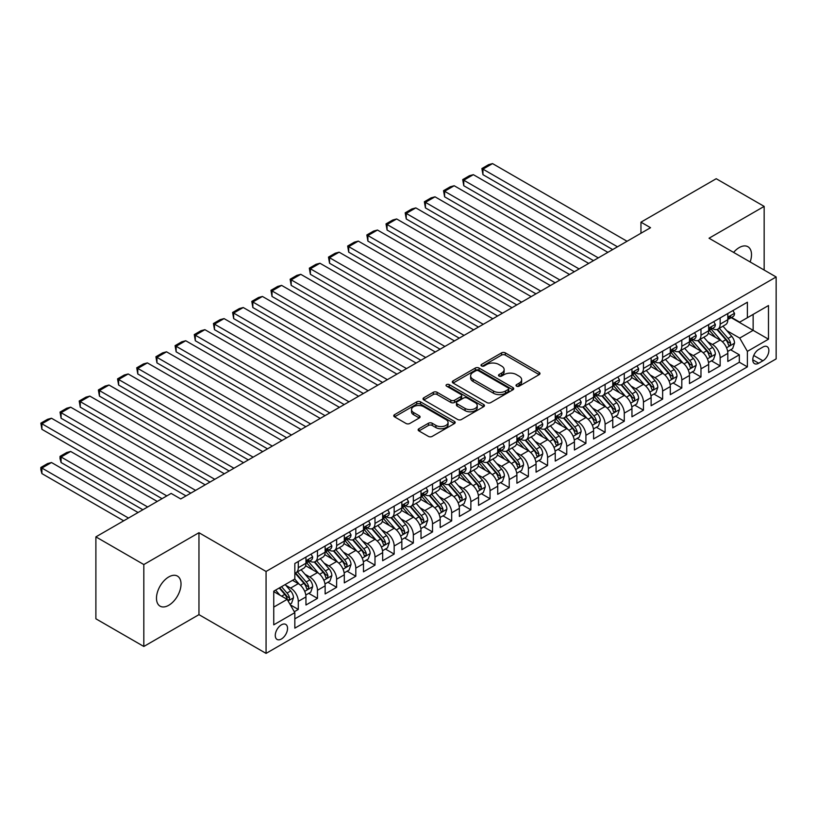 <?xml version="1.0" encoding="UTF-8"?>
<svg xmlns="http://www.w3.org/2000/svg" width="817" height="817" viewBox="0 0 817 817"><rect width="100%" height="100%" fill="white"/><g stroke="black" fill="none" stroke-linecap="round" stroke-linejoin="round"><path stroke-width="1.23" d="M516.558 386.165A1.859 1.072 0 0 0 519.193 386.165L539.2 374.625A2.665 1.532 0 0 0 539.976 373.532A2.665 1.532 0 0 0 539.2 372.45L505.315 352.883A2.665 1.532 0 0 0 501.556 352.883L481.55 364.433A1.859 1.072 0 0 0 481.009 365.199A1.859 1.072 0 0 0 481.55 365.955A1.859 1.072 0 0 0 484.185 365.955L486.779 364.464A8.517 4.922 0 0 1 498.819 364.464L501.648 366.087A8.517 4.922 0 0 1 504.14 369.57A8.517 4.922 0 0 1 501.648 373.042L499.054 374.543A1.859 1.072 0 0 0 498.513 375.299A1.859 1.072 0 0 0 499.054 376.065A1.859 1.072 0 0 0 501.689 376.065L504.283 374.564A8.517 4.922 0 0 1 516.324 374.564L519.152 376.198A8.517 4.922 0 0 1 521.644 379.67A8.517 4.922 0 0 1 519.152 383.153L516.558 384.644A1.859 1.072 0 0 0 516.017 385.41A1.859 1.072 0 0 0 516.558 386.165L516.558 384.644M168.751 605.285A17.351 10.018 120 0 0 180.087 589.997A17.351 10.018 120 0 0 177.432 576.087A17.351 10.018 120 0 0 168.751 576.945A17.351 10.018 120 0 0 157.415 592.243A17.351 10.018 120 0 0 160.071 606.153A17.351 10.018 120 0 0 168.751 605.285M750.139 261.961A17.351 10.018 120 0 0 747.912 246.724A17.351 10.018 120 0 0 739.232 247.582A17.351 10.018 120 0 0 733.605 252.412M281.416 638.996A8.681 5.014 120 0 0 287.084 631.357A8.681 5.014 120 0 0 285.746 624.402A8.681 5.014 120 0 0 281.416 624.831A8.681 5.014 120 0 0 275.738 632.481A8.681 5.014 120 0 0 277.075 639.435A8.681 5.014 120 0 0 281.416 638.996M418.917 428.741A2.665 1.532 0 0 0 418.141 429.824A2.665 1.532 0 0 0 418.917 430.916L428.425 436.401A2.665 1.532 0 0 0 432.193 436.401L454.405 423.574A2.665 1.532 0 0 0 455.181 422.491A2.665 1.532 0 0 0 454.405 421.409L420.52 401.841A2.665 1.532 0 0 0 416.752 401.841L394.55 414.668A2.665 1.532 0 0 0 393.763 415.751A2.665 1.532 0 0 0 394.55 416.844L406.029 423.472A2.665 1.532 0 0 0 409.797 423.472L419.295 417.977A2.665 1.532 0 0 0 420.081 416.895A2.665 1.532 0 0 0 419.295 415.812L413.606 412.524A7.118 4.116 0 0 1 411.523 409.613A7.118 4.116 0 0 1 415.914 405.814A7.118 4.116 0 0 1 423.676 406.703L445.98 419.581A7.118 4.116 0 0 1 448.063 422.491A7.118 4.116 0 0 1 443.672 426.29A7.118 4.116 0 0 1 435.91 425.402L432.193 423.247A2.665 1.532 0 0 0 428.425 423.247L418.917 428.741L418.917 430.916M198.96 532.715L143.823 564.547L95.885 536.871L95.885 618.796L143.823 646.472L198.96 614.65L266.066 653.396L266.066 571.471L198.96 532.715L198.96 614.65M764.161 270.059L764.161 206.395L709.033 238.227L776.15 276.973L266.066 571.471M764.161 206.395L716.223 178.719L640.957 222.173L640.957 233.243M95.885 536.871L171.151 493.417L180.741 498.952L650.546 227.708L640.957 222.173M486.963 402.607A2.665 1.532 0 0 0 490.731 402.607L512.943 389.78A2.665 1.532 0 0 0 513.719 388.698A2.665 1.532 0 0 0 512.943 387.605L479.058 368.048A2.665 1.532 0 0 0 475.29 368.048L453.088 380.875A2.665 1.532 0 0 0 452.301 381.958A2.665 1.532 0 0 0 453.088 383.04L486.963 402.607M447.338 386.574A1.859 1.072 0 0 1 449.227 386.829L449.227 384.623L483.674 404.507A2.665 1.532 0 0 1 484.45 405.589A2.665 1.532 0 0 1 483.674 406.682L461.462 419.499A2.665 1.532 0 0 1 457.694 419.499L423.819 399.942L423.819 397.767A2.665 1.532 0 0 0 423.032 398.859A2.665 1.532 0 0 0 423.819 399.942M423.819 397.767L433.316 392.283A2.665 1.532 0 0 1 437.085 392.283L450.821 400.218A2.665 1.532 0 0 0 454.589 400.218L460.89 396.572A2.665 1.532 0 0 0 461.676 395.489A2.665 1.532 0 0 0 460.89 394.397L446.593 386.145A1.859 1.072 0 0 1 446.041 385.379A1.859 1.072 0 0 1 447.195 384.388A1.859 1.072 0 0 1 449.227 384.623M294.304 611.739L298.287 609.441L290.331 604.846M285.797 585.289L290.617 588.077A10.846 6.26 60 0 1 298.287 601.363L305.956 596.931L305.956 605.009L317.466 598.371L308.734 593.336M304.976 574.218L309.796 577.006A10.846 6.26 60 0 1 317.466 590.293L325.135 585.86L325.135 593.939L336.635 587.3L327.913 582.266M324.155 563.148L328.965 565.936A10.846 6.26 60 0 1 336.635 579.212L344.304 574.79L344.304 582.868L355.814 576.23L347.092 571.185M343.334 552.078L348.144 554.855A10.846 6.26 60 0 1 355.814 568.142L363.483 563.72L363.483 571.798L374.993 565.16L366.261 560.115M362.503 541.007L367.323 543.785A10.846 6.26 60 0 1 374.993 557.071L382.662 552.649L382.662 560.728L394.162 554.089L385.44 549.044M381.682 529.937L386.492 532.715A10.846 6.26 60 0 1 394.162 546.001L401.841 541.579L401.841 549.657L413.341 543.019L404.619 537.974M400.861 518.866L405.671 521.644A10.846 6.26 60 0 1 413.341 534.931L421.01 530.509L421.01 538.587L432.52 531.938L423.788 526.904M420.03 507.796L424.85 510.574A10.846 6.26 60 0 1 432.52 523.86L440.189 519.428L440.189 527.516L451.689 520.868L442.967 515.833M439.209 496.726L444.019 499.504A10.846 6.26 60 0 1 451.689 512.79L459.368 508.358L459.368 516.446L470.868 509.798L462.146 504.763M458.388 485.655L463.198 488.433A10.846 6.26 60 0 1 470.868 501.72L478.537 497.287L478.537 505.376L490.047 498.727L481.325 493.693M477.557 474.585L482.377 477.363A10.846 6.26 60 0 1 490.047 490.649L497.716 486.217L497.716 494.305L509.226 487.657L500.494 482.622M496.736 463.515L501.546 466.293A10.846 6.26 60 0 1 509.226 479.579L516.895 475.147L516.895 483.235L528.395 476.587L519.673 471.552M515.915 452.444L520.725 455.222A10.846 6.26 60 0 1 528.395 468.509L536.064 464.076L536.064 472.155L547.574 465.516L538.852 460.482M535.084 441.374L539.904 444.152A10.846 6.26 60 0 1 547.574 457.438L555.243 453.006L555.243 461.084L566.753 454.446L558.021 449.411M554.263 430.293L559.083 433.081A10.846 6.26 60 0 1 566.753 446.368L574.422 441.936L574.422 450.014L585.922 443.376L577.2 438.341M573.442 419.223L578.252 422.011A10.846 6.26 60 0 1 585.922 435.287L593.591 430.865L593.591 438.943L605.101 432.305L596.379 427.271M592.611 408.153L597.431 410.931A10.846 6.26 60 0 1 605.101 424.217L612.77 419.795L612.77 427.873L624.28 421.235L615.548 416.19M611.79 397.082L616.61 399.86A10.846 6.26 60 0 1 624.28 413.147L631.949 408.725L631.949 416.803L643.449 410.165L634.727 405.12M630.969 386.012L635.779 388.79A10.846 6.26 60 0 1 643.449 402.076L651.118 397.654L651.118 405.732L662.628 399.094L653.906 394.049M650.148 374.942L654.958 377.72A10.846 6.26 60 0 1 662.628 391.006L670.297 386.584L670.297 394.662L681.807 388.014L673.075 382.979M669.317 363.871L674.137 366.649A10.846 6.26 60 0 1 681.807 379.936L689.477 375.503L689.477 383.592L700.976 376.943L692.254 371.909M688.496 352.801L693.306 355.579A10.846 6.26 60 0 1 700.976 368.865L708.656 364.433L708.656 372.521L720.155 365.873L720.155 357.795A10.846 6.26 -120 0 0 712.485 344.508L707.675 341.731M711.433 360.838L720.155 365.873M305.956 596.931A10.846 6.26 -120 0 0 298.287 583.644L292.537 580.325M325.135 585.86A10.846 6.26 -120 0 0 317.466 572.574L305.599 565.732M344.304 574.79A10.846 6.26 -120 0 0 336.635 561.504L324.778 554.651M363.483 563.72A10.846 6.26 -120 0 0 355.814 550.433L343.957 543.581M382.662 552.649A10.846 6.26 -120 0 0 374.993 539.363L363.136 532.51M401.841 541.579A10.846 6.26 -120 0 0 394.162 528.293L382.305 521.44M421.01 530.509A10.846 6.26 -120 0 0 413.341 517.222L401.484 510.37M440.189 519.428A10.846 6.26 -120 0 0 432.52 506.152L420.663 499.299M459.368 508.358A10.846 6.26 -120 0 0 451.689 495.071L439.832 488.229M478.537 497.287A10.846 6.26 -120 0 0 470.868 484.001L459.011 477.159M497.716 486.217A10.846 6.26 -120 0 0 490.047 472.931L478.19 466.088M516.895 475.147A10.846 6.26 -120 0 0 509.226 461.86L497.359 455.018M536.064 464.076A10.846 6.26 -120 0 0 528.395 450.79L516.538 443.948M555.243 453.006A10.846 6.26 -120 0 0 547.574 439.72L535.717 432.877M574.422 441.936A10.846 6.26 -120 0 0 566.753 428.649L554.886 421.807M593.591 430.865A10.846 6.26 -120 0 0 585.922 417.579L574.065 410.737M612.77 419.795A10.846 6.26 -120 0 0 605.101 406.509L593.244 399.656M631.949 408.725A10.846 6.26 -120 0 0 624.28 395.438L612.413 388.586M651.118 397.654A10.846 6.26 -120 0 0 643.449 384.368L631.592 377.515M670.297 386.584A10.846 6.26 -120 0 0 662.628 373.298L650.771 366.445M689.477 375.503A10.846 6.26 -120 0 0 681.807 362.227L669.95 355.375M708.656 364.433A10.846 6.26 -120 0 0 700.976 351.147L689.119 344.304M762.915 347.051L758.697 349.492A8.405 4.851 120 0 0 753.213 356.896A8.405 4.851 120 0 0 754.499 363.636A8.405 4.851 120 0 0 758.697 363.218L762.915 360.787A8.405 4.851 120 0 0 768.409 353.373A8.405 4.851 120 0 0 767.122 346.643A8.405 4.851 120 0 0 762.915 347.051M266.066 653.396L776.15 358.898L776.15 276.973M273.746 607.113L287.165 599.361L294.835 612.648L294.835 628.15L747.381 366.874L747.381 351.371L739.712 338.085L726.844 330.66M294.835 612.648L273.746 624.831L273.746 591.171L294.835 578.998L294.835 563.495L747.381 302.219L747.381 317.721L768.48 305.538L768.48 339.198L747.381 351.371M309.694 561.003L309.796 561.065A10.846 6.26 60 0 0 315.219 561.596L322.889 557.163A10.846 6.26 -120 0 0 325.135 552.2L325.135 546.001M328.863 549.933L328.965 549.984A10.846 6.26 60 0 0 334.388 550.525L342.057 546.093A10.846 6.26 -120 0 0 344.304 541.13L344.304 534.931M348.042 538.863L348.144 538.914A10.846 6.26 60 0 0 353.567 539.455L361.237 535.023A10.846 6.26 -120 0 0 363.483 530.059L363.483 523.86M367.221 527.792L367.323 527.843A10.846 6.26 60 0 0 372.746 528.385L380.416 523.952A10.846 6.26 -120 0 0 382.662 518.989L382.662 512.79M386.4 516.722L386.492 516.773A10.846 6.26 60 0 0 391.915 517.314L399.595 512.882A10.846 6.26 -120 0 0 401.841 507.919L401.841 501.72M405.569 505.641L405.671 505.703A10.846 6.26 60 0 0 411.094 506.244L418.764 501.812A10.846 6.26 -120 0 0 421.01 496.848L421.01 490.649M424.748 494.571L424.85 494.632A10.846 6.26 60 0 0 430.273 495.173L437.943 490.741A10.846 6.26 -120 0 0 440.189 485.778L440.189 479.579M443.927 483.501L444.019 483.562A10.846 6.26 60 0 0 449.452 484.103L457.122 479.671A10.846 6.26 -120 0 0 459.368 474.708L459.368 468.509M463.096 472.43L463.198 472.492A10.846 6.26 60 0 0 468.621 473.033L476.291 468.601A10.846 6.26 -120 0 0 478.537 463.637L478.537 457.438M482.275 461.36L482.377 461.421A10.846 6.26 60 0 0 487.8 461.952L495.47 457.53A10.846 6.26 -120 0 0 497.716 452.567L497.716 446.358M501.454 450.29L501.546 450.351A10.846 6.26 60 0 0 506.979 450.882L514.649 446.46A10.846 6.26 -120 0 0 516.895 441.497L516.895 435.287M520.623 439.219L520.725 439.28A10.846 6.26 60 0 0 526.148 439.812L533.818 435.39A10.846 6.26 -120 0 0 536.064 430.416L536.064 424.217M539.802 428.149L539.904 428.21A10.846 6.26 60 0 0 545.327 428.741L552.997 424.319A10.846 6.26 -120 0 0 555.243 419.346L555.243 413.147M558.981 417.078L559.083 417.14A10.846 6.26 60 0 0 564.506 417.671L572.176 413.249A10.846 6.26 -120 0 0 574.422 408.275L574.422 402.076M578.15 406.008L578.252 406.059A10.846 6.26 60 0 0 583.675 406.6L591.345 402.168A10.846 6.26 -120 0 0 593.591 397.205L593.591 391.006M597.329 394.938L597.431 394.989A10.846 6.26 60 0 0 602.854 395.53L610.524 391.098A10.846 6.26 -120 0 0 612.77 386.135L612.77 379.936M616.508 383.867L616.61 383.919A10.846 6.26 60 0 0 622.033 384.46L629.703 380.028A10.846 6.26 -120 0 0 631.949 375.064L631.949 368.865M635.677 372.797L635.779 372.848A10.846 6.26 60 0 0 641.202 373.389L648.872 368.957A10.846 6.26 -120 0 0 651.118 363.994L651.118 357.795M654.856 361.727L654.958 361.778A10.846 6.26 60 0 0 660.381 362.319L668.051 357.887A10.846 6.26 -120 0 0 670.297 352.924L670.297 346.725M674.035 350.646L674.137 350.707A10.846 6.26 60 0 0 679.56 351.249L687.23 346.817A10.846 6.26 -120 0 0 689.477 341.853L689.477 335.654M693.214 339.576L693.306 339.637A10.846 6.26 60 0 0 698.729 340.178L706.409 335.746A10.846 6.26 -120 0 0 708.656 330.783L708.656 324.584M294.835 618.847L739.334 362.227L739.334 354.803L727.824 361.451L727.824 353.363A10.846 6.26 -120 0 0 720.155 340.076L708.298 333.234M712.383 328.505L712.485 328.567A10.846 6.26 -120 0 0 717.908 329.108A10.846 6.26 -120 0 0 720.155 324.135L720.155 317.936M717.908 329.108L725.578 324.676A10.846 6.26 -120 0 0 727.824 319.713L727.824 313.514M298.287 561.504L298.287 567.703A10.846 6.26 60 0 1 296.04 572.666A10.846 6.26 60 0 1 294.835 573.105M296.04 572.666L303.71 568.244A10.846 6.26 -120 0 0 305.956 563.27L305.956 557.071M317.466 550.433L317.466 556.632A10.846 6.26 60 0 1 315.219 561.596M336.635 539.363L336.635 545.562A10.846 6.26 60 0 1 334.388 550.525M355.814 528.293L355.814 534.492A10.846 6.26 60 0 1 353.567 539.455M374.993 517.222L374.993 523.421A10.846 6.26 60 0 1 372.746 528.385M394.162 506.142L394.162 512.351A10.846 6.26 60 0 1 391.915 517.314M413.341 495.071L413.341 501.281A10.846 6.26 60 0 1 411.094 506.244M432.52 484.001L432.52 490.2A10.846 6.26 60 0 1 430.273 495.173M451.689 472.931L451.689 479.13A10.846 6.26 60 0 1 449.452 484.103M470.868 461.86L470.868 468.059A10.846 6.26 60 0 1 468.621 473.033M490.047 450.79L490.047 456.989A10.846 6.26 60 0 1 487.8 461.952M509.226 439.72L509.226 445.919A10.846 6.26 60 0 1 506.979 450.882M528.395 428.649L528.395 434.848A10.846 6.26 60 0 1 526.148 439.812M547.574 417.579L547.574 423.778A10.846 6.26 60 0 1 545.327 428.741M566.753 406.509L566.753 412.708A10.846 6.26 60 0 1 564.506 417.671M585.922 395.438L585.922 401.637A10.846 6.26 60 0 1 583.675 406.6M605.101 384.368L605.101 390.567A10.846 6.26 60 0 1 602.854 395.53M624.28 373.298L624.28 379.497A10.846 6.26 60 0 1 622.033 384.46M643.449 362.227L643.449 368.426A10.846 6.26 60 0 1 641.202 373.389M662.628 351.147L662.628 357.356A10.846 6.26 60 0 1 660.381 362.319M681.807 340.076L681.807 346.275A10.846 6.26 60 0 1 679.56 351.249M700.976 329.006L700.976 335.205A10.846 6.26 60 0 1 698.729 340.178M700.976 368.865L700.976 376.943M681.807 379.936L681.807 388.014M662.628 391.006L662.628 399.094M643.449 402.076L643.449 410.165M624.28 413.147L624.28 421.235M605.101 424.217L605.101 432.305M585.922 435.287L585.922 443.376M566.753 446.368L566.753 454.446M547.574 457.438L547.574 465.516M528.395 468.509L528.395 476.587M509.226 479.579L509.226 487.657M490.047 490.649L490.047 498.727M470.868 501.72L470.868 509.798M451.689 512.79L451.689 520.868M432.52 523.86L432.52 531.938M413.341 534.931L413.341 543.019M394.162 546.001L394.162 554.089M374.993 557.071L374.993 565.16M355.814 568.142L355.814 576.23M336.635 579.212L336.635 587.3M317.466 590.293L317.466 598.371M298.287 601.363L298.287 609.441M287.165 599.361L273.746 591.62M739.712 338.085L753.141 330.334L753.141 314.392L768.48 305.538M731.174 317.66L768.48 339.198M731.562 317.435L739.712 322.143L747.381 317.721M143.823 564.547L143.823 646.472M730.602 349.768L739.334 354.803M739.334 362.227L747.381 366.874M517.304 386.431L519.152 385.369A8.517 4.922 0 0 0 521.644 381.886L521.644 379.67M504.14 369.57L504.14 371.786A8.517 4.922 0 0 1 501.648 375.258L499.8 376.32M539.159 374.646L505.315 355.099A2.665 1.532 0 0 0 501.556 355.099L482.296 366.22M512.902 389.801L479.058 370.264A2.665 1.532 0 0 0 475.29 370.264L453.118 383.061M508.235 389.454A1.859 1.072 0 0 0 508.777 388.698A1.859 1.072 0 0 0 508.235 387.932L478.496 370.765A1.859 1.072 0 0 0 475.862 370.765L473.125 372.338A8.517 4.922 0 0 0 470.633 375.82A8.517 4.922 0 0 0 473.125 379.292L493.458 391.026A8.517 4.922 0 0 0 505.509 391.026L508.235 389.454L508.235 391.67A1.859 1.072 0 0 0 508.777 390.904L508.777 388.698M470.633 375.82L470.633 378.036A8.517 4.922 0 0 0 473.125 381.508L473.125 379.292M508.235 391.67L505.509 393.243A8.517 4.922 0 0 1 493.458 393.243L473.125 381.508M423.849 399.962L433.316 394.499L433.316 392.283M461.676 395.489L461.676 397.705A2.665 1.532 0 0 1 460.89 398.788L454.589 402.424A2.665 1.532 0 0 1 450.821 402.424L437.085 394.499A2.665 1.532 0 0 0 433.316 394.499M449.227 386.829L483.633 406.703M465.087 408.449A7.118 4.116 0 0 0 472.839 409.337A7.118 4.116 0 0 0 477.24 405.538A7.118 4.116 0 0 0 475.157 402.628L467.293 398.093A2.665 1.532 0 0 0 463.525 398.093L457.224 401.739A2.665 1.532 0 0 0 456.448 402.822A2.665 1.532 0 0 0 457.224 403.904L465.087 408.449L465.087 410.655A7.118 4.116 0 0 0 472.839 411.554A7.118 4.116 0 0 0 477.24 407.754L477.24 405.538M456.448 402.822L456.448 405.038A2.665 1.532 0 0 0 457.224 406.12L457.224 403.904M465.087 410.655L457.224 406.12M448.063 422.491L448.063 424.707A7.118 4.116 0 0 1 443.672 428.506A7.118 4.116 0 0 1 435.91 427.608L432.193 425.463A2.665 1.532 0 0 0 428.425 425.463L418.958 430.937M411.523 409.613L411.523 411.829A7.118 4.116 0 0 0 413.606 414.73L413.606 412.524M419.295 415.812L419.295 417.977L413.606 414.73M454.364 423.594L420.52 404.058A2.665 1.532 0 0 0 416.752 404.058L394.58 416.864M727.661 351.463L732.624 348.604L734.534 343.069A7.19 4.146 -120 0 0 731.736 336.318L722.974 326.177M721.217 340.781L711.209 329.19M482.949 218.966L574.32 271.714L444.601 196.815L443.539 190.678L450.259 186.797L454.191 185.745L444.601 191.28L444.601 196.815M715.529 337.411L709.707 330.681A17.218 9.947 -120 0 0 709.176 330.078M716.928 329.496L725.792 339.749A7.19 4.146 60 0 1 728.356 344.703C729.438 346.153 730.204 345.703 730.653 343.375A7.19 4.146 -120 0 0 728.1 338.422L719.338 328.281M717.459 329.322L726.977 340.352A3.656 2.114 60 0 1 727.896 341.782L730.653 343.375M728.356 344.703L728.876 345.56M617.468 246.805L482.949 169.139L482.949 174.675L612.679 249.573M732.91 310.572L734.534 313.401A7.19 4.146 60 0 1 733.053 316.577L729.407 318.681A7.19 4.146 -120 0 0 730.653 317.027L730.51 316.393M627.058 241.27L492.539 163.604L482.949 169.139L481.897 168.537L488.607 164.656L492.539 163.604M728.07 319.018L728.1 319.018A7.19 4.146 -120 0 0 729.407 318.681M729.734 316.485L730.653 317.027C730.204 315.944 729.438 316.383 728.356 318.354A7.19 4.146 60 0 1 727.824 319.376M482.949 174.675L481.897 168.537M708.492 362.534L713.445 359.674L715.365 354.139A7.19 4.146 -120 0 0 712.567 347.388L703.805 337.247M702.048 351.851L692.03 340.26M463.77 230.037L555.152 282.784L425.422 207.896L424.37 201.748L431.08 197.867L435.012 196.815L425.422 202.35L425.422 207.896M696.35 348.481L690.539 341.751A17.218 9.947 -120 0 0 689.997 341.149M697.759 340.566L706.623 350.82A7.19 4.146 60 0 1 709.176 355.773C710.259 357.223 711.025 356.774 711.484 354.445A7.19 4.146 -120 0 0 708.921 349.492L700.159 339.351M698.28 340.393L707.798 351.422A3.656 2.114 60 0 1 708.727 352.852L711.484 354.445M709.176 355.773L709.707 356.631M689.313 373.604L694.266 370.744L696.186 365.209A7.19 4.146 -120 0 0 693.388 358.469L684.626 348.318M682.869 362.922L672.861 351.33M444.601 241.107L535.972 293.854L406.243 218.966L405.191 212.818L411.901 208.948L415.833 207.896L406.243 213.431L406.243 218.966M677.17 359.551L671.36 352.821A17.218 9.947 -120 0 0 670.828 352.219M678.58 351.637L687.444 361.9A7.19 4.146 60 0 1 690.008 366.843C691.08 368.293 691.856 367.844 692.305 365.516A7.19 4.146 -120 0 0 689.742 360.563L680.98 350.422M679.101 351.463L688.629 362.493A3.656 2.114 60 0 1 689.548 363.922L692.305 365.516M690.008 366.843L690.528 367.701M670.134 384.684L675.097 381.815L677.007 376.28A7.19 4.146 -120 0 0 674.209 369.539L665.447 359.388M663.69 373.992L653.682 362.401M425.422 252.177L516.793 304.925L387.074 230.037L386.012 223.889L392.732 220.018L396.664 218.966L387.074 224.501L387.074 230.037M657.991 370.622L652.18 363.892A17.218 9.947 -120 0 0 651.649 363.289M659.401 362.707L668.265 372.971A7.19 4.146 60 0 1 670.828 377.914C671.911 379.364 672.677 378.925 673.126 376.586A7.19 4.146 -120 0 0 670.563 371.643L661.811 361.492M659.922 362.544L669.45 373.563A3.656 2.114 60 0 1 670.369 374.993L673.126 376.586M670.828 377.914L671.349 378.771M650.965 395.755L655.918 392.885L657.838 387.35A7.19 4.146 -120 0 0 655.04 380.61L646.278 370.458M644.521 385.062L634.503 373.471M406.243 263.248L497.614 316.005L367.895 241.107L366.843 234.959L373.553 231.088L377.485 230.037L367.895 235.572L367.895 241.107M638.823 381.692L633.012 374.962A17.218 9.947 -120 0 0 632.47 374.36M640.232 373.777L649.086 384.041A7.19 4.146 60 0 1 651.649 388.984C652.732 390.434 653.498 389.995 653.957 387.656A7.19 4.146 -120 0 0 651.394 382.713L642.632 372.562M640.753 373.614L650.271 384.633A3.656 2.114 60 0 1 651.19 386.063L653.957 387.656M651.649 388.984L652.18 389.842M598.289 257.876L463.77 180.21L463.77 185.745L593.499 260.643M713.731 321.643L715.365 324.472A7.19 4.146 60 0 1 713.874 327.648L710.228 329.751A7.19 4.146 -120 0 0 711.484 328.097L711.331 327.464M607.879 252.341L473.36 174.675L463.77 180.21L462.718 179.607L469.428 175.726L473.36 174.675M708.89 330.088L708.921 330.088A7.19 4.146 -120 0 0 710.228 329.751M710.555 327.566L711.484 328.097C711.025 327.014 710.259 327.454 709.176 329.425A7.19 4.146 60 0 1 708.656 330.446M463.77 185.745L462.718 179.607M579.12 268.946L443.539 190.678M694.552 332.713L696.186 335.542A7.19 4.146 60 0 1 694.695 338.718L691.059 340.822A7.19 4.146 -120 0 0 692.305 339.167L692.152 338.534M588.71 263.411L454.191 185.745M689.711 341.159L689.742 341.159A7.19 4.146 -120 0 0 691.059 340.822M691.376 338.636L692.305 339.167C691.856 338.085 691.09 338.524 690.008 340.495A7.19 4.146 60 0 1 689.477 341.516M559.941 280.017L424.37 201.748M675.383 343.794L677.007 346.612A7.19 4.146 60 0 1 675.526 349.788L671.88 351.892A7.19 4.146 -120 0 0 673.126 350.238L672.983 349.605M569.531 274.481L435.012 196.815M670.543 352.229L670.563 352.229A7.19 4.146 -120 0 0 671.88 351.892M672.207 349.707L673.126 350.238C672.677 349.155 671.911 349.605 670.828 351.565A7.19 4.146 60 0 1 670.297 352.587M540.762 291.087L405.191 212.818M656.204 354.864L657.838 357.683A7.19 4.146 60 0 1 656.347 360.859L652.701 362.962A7.19 4.146 -120 0 0 653.957 361.308L653.804 360.675M550.352 285.552L415.833 207.896M651.363 363.299L651.394 363.299A7.19 4.146 -120 0 0 652.701 362.962M653.028 360.777L653.957 361.308C653.498 360.226 652.732 360.675 651.649 362.636A7.19 4.146 60 0 1 651.118 363.657M631.786 406.825L636.739 403.966L638.659 398.42A7.19 4.146 -120 0 0 635.861 391.68L627.099 381.529M625.342 396.133L615.334 384.541M387.074 274.318L478.445 327.076L348.716 252.177L347.664 246.029L354.374 242.159L358.306 241.107L348.716 246.642L348.716 252.177M619.643 392.763L613.833 386.032A17.218 9.947 -120 0 0 613.301 385.43M621.053 384.848L629.917 395.111A7.19 4.146 60 0 1 632.481 400.064C633.553 401.504 634.329 401.065 634.778 398.727A7.19 4.146 -120 0 0 632.215 393.784L623.453 383.633M621.574 384.684L631.092 395.704A3.656 2.114 60 0 1 632.021 397.133L634.778 398.727M632.481 400.064L633.001 400.912M521.593 302.157L386.012 223.889M637.025 365.934L638.659 368.753A7.19 4.146 60 0 1 637.168 371.929L633.522 374.033A7.19 4.146 -120 0 0 634.778 372.378L634.625 371.745M531.173 296.622L396.664 218.966M632.184 374.37L632.215 374.37A7.19 4.146 -120 0 0 633.522 374.033M633.849 371.847L634.778 372.378C634.329 371.296 633.563 371.745 632.481 373.706A7.19 4.146 60 0 1 631.949 374.737M612.607 417.895L617.57 415.036L619.48 409.501A7.19 4.146 -120 0 0 616.682 402.75L607.919 392.609M606.163 407.213L596.155 395.612M367.895 285.388L459.266 338.146L329.547 263.248L328.485 257.1L335.205 253.229L339.126 252.177L329.547 257.712L329.547 263.248M600.464 403.833L594.653 397.103A17.218 9.947 -120 0 0 594.122 396.5M601.874 395.918L610.738 406.182A7.19 4.146 60 0 1 613.301 411.135C614.384 412.575 615.15 412.136 615.599 409.807A7.19 4.146 -120 0 0 613.036 404.854L604.274 394.703M602.395 395.755L611.923 406.774A3.656 2.114 60 0 1 612.842 408.214L615.599 409.807M613.301 411.135L613.822 411.982M502.414 313.228L366.843 234.959M617.856 377.005L619.48 379.823A7.19 4.146 60 0 1 617.999 383.01L614.353 385.103A7.19 4.146 -120 0 0 615.599 383.449L615.446 382.816M512.004 307.692L377.485 230.037M613.016 385.44L613.036 385.44A7.19 4.146 -120 0 0 614.353 385.103M614.67 382.918L615.599 383.449C615.15 382.366 614.384 382.816 613.301 384.776A7.19 4.146 60 0 1 612.77 385.808M593.438 428.966L598.391 426.106L600.301 420.571A7.19 4.146 -120 0 0 597.503 413.821L588.751 403.68M586.994 418.284L576.976 406.682M348.716 296.459L440.087 349.216L310.368 274.318L309.316 268.17L316.026 264.3L319.958 263.248L310.368 268.783L310.368 274.318M581.296 414.903L575.485 408.173A17.218 9.947 -120 0 0 574.943 407.571M582.705 406.989L591.559 417.252A7.19 4.146 60 0 1 594.122 422.205C595.205 423.645 595.971 423.206 596.43 420.878A7.19 4.146 -120 0 0 593.867 415.924L585.105 405.783M583.226 406.825L592.744 417.844A3.656 2.114 60 0 1 593.663 419.284L596.43 420.878M594.122 422.205L594.643 423.053M483.235 324.308L347.664 246.029M598.677 388.075L600.301 390.894A7.19 4.146 60 0 1 598.82 394.08L595.174 396.184A7.19 4.146 -120 0 0 596.43 394.519L596.277 393.886M492.825 318.773L358.306 241.107M593.836 396.521L593.867 396.521A7.19 4.146 -120 0 0 595.174 396.184M595.501 393.988L596.43 394.519C595.971 393.437 595.205 393.886 594.122 395.857A7.19 4.146 60 0 1 593.591 396.878M574.259 440.036L579.212 437.177L581.132 431.642A7.19 4.146 -120 0 0 578.334 424.891L569.572 414.75M567.815 429.354L557.797 417.753M329.547 307.529L420.918 360.287L291.189 285.388L290.137 279.24L296.847 275.37L300.779 274.318L291.189 279.853L291.189 285.388M562.116 425.974L556.306 419.244A17.218 9.947 -120 0 0 555.774 418.651M563.526 418.059L572.39 428.322A7.19 4.146 60 0 1 574.954 433.276C576.026 434.715 576.792 434.276 577.251 431.948A7.19 4.146 -120 0 0 574.688 426.995L565.926 416.854M564.047 417.895L573.565 428.915A3.656 2.114 60 0 1 574.494 430.355L577.251 431.948M574.954 433.276L575.474 434.123M464.066 335.378L328.485 257.1M579.498 399.145L581.132 401.964A7.19 4.146 60 0 1 579.641 405.15L575.995 407.254A7.19 4.146 -120 0 0 577.251 405.6L577.098 404.956M473.646 329.843L339.126 252.177M574.657 407.591L574.688 407.591A7.19 4.146 -120 0 0 575.995 407.254M576.322 405.058L577.251 405.6C576.802 404.517 576.036 404.956 574.954 406.927A7.19 4.146 60 0 1 574.422 407.949M555.08 451.107L560.033 448.247L561.953 442.712A7.19 4.146 -120 0 0 559.155 435.961L550.392 425.82M548.636 440.424L538.628 428.833M310.368 318.599L401.739 371.357L272.02 296.459L270.958 290.311L277.668 286.44L281.599 285.388L272.02 290.923L272.02 296.459M542.937 437.044L537.126 430.314A17.218 9.947 -120 0 0 536.595 429.722M544.347 429.129L553.211 439.393A7.19 4.146 60 0 1 555.774 444.346C556.857 445.786 557.623 445.347 558.072 443.018A7.19 4.146 -120 0 0 555.509 438.065L546.747 427.924M544.868 428.966L554.396 439.995A3.656 2.114 60 0 1 555.315 441.425L558.072 443.018M555.774 444.346L556.295 445.194M444.887 346.449L309.316 268.17M560.329 410.216L561.953 413.034A7.19 4.146 60 0 1 560.462 416.221L556.826 418.324A7.19 4.146 -120 0 0 558.072 416.67L557.919 416.027M454.477 340.914L319.958 263.248M555.489 418.661L555.509 418.661A7.19 4.146 -120 0 0 556.826 418.324M557.143 416.129L558.072 416.67C557.623 415.587 556.857 416.027 555.774 417.998A7.19 4.146 60 0 1 555.243 419.019M535.911 462.177L540.864 459.317L542.774 453.782A7.19 4.146 -120 0 0 539.976 447.032L531.213 436.891M529.467 451.495L519.449 439.903M291.189 329.67L382.56 382.427L252.841 307.529L251.789 301.391L258.499 297.511L262.431 296.459L252.841 301.994L252.841 307.529M523.768 448.114L517.958 441.384A17.218 9.947 -120 0 0 517.416 440.792M525.178 440.2L534.032 450.463A7.19 4.146 60 0 1 536.595 455.416C537.678 456.856 538.444 456.417 538.903 454.089A7.19 4.146 -120 0 0 536.34 449.136L527.578 438.995M525.699 440.036L535.217 451.066A3.656 2.114 60 0 1 536.136 452.495L538.903 454.089M536.595 455.416L537.116 456.264M425.708 357.519L290.137 279.24M541.15 421.286L542.774 424.105A7.19 4.146 60 0 1 541.293 427.291L537.647 429.395A7.19 4.146 -120 0 0 538.903 427.74L538.75 427.097M435.298 351.984L300.779 274.318M536.309 429.732L536.34 429.732A7.19 4.146 -120 0 0 537.647 429.395M537.974 427.199L538.903 427.74C538.444 426.658 537.678 427.097 536.595 429.068A7.19 4.146 60 0 1 536.064 430.089M516.732 473.247L521.685 470.388L523.605 464.853A7.19 4.146 -120 0 0 520.807 458.102L512.045 447.961M510.288 462.565L500.27 450.974M272.02 340.74L363.391 393.498L233.662 318.599L232.61 312.462L239.32 308.581L243.252 307.529L233.662 313.064L233.662 318.599M504.589 459.185L498.778 452.455A17.218 9.947 -120 0 0 498.247 451.862M505.999 451.28L514.863 461.534A7.19 4.146 60 0 1 517.427 466.487C518.499 467.937 519.265 467.487 519.724 465.159A7.19 4.146 -120 0 0 517.161 460.206L508.399 450.065M506.52 451.107L516.038 462.136A3.656 2.114 60 0 1 516.967 463.566L519.724 465.159M517.427 466.487L517.947 467.334M406.539 368.59L270.958 290.311M521.971 432.356L523.605 435.185A7.19 4.146 60 0 1 522.114 438.361L518.468 440.465A7.19 4.146 -120 0 0 519.724 438.811L519.571 438.167M416.119 363.054L281.599 285.388M517.13 440.802L517.161 440.802A7.19 4.146 -120 0 0 518.468 440.465M518.795 438.269L519.724 438.811C519.275 437.728 518.499 438.167 517.427 440.138A7.19 4.146 60 0 1 516.895 441.16M497.553 484.318L502.506 481.458L504.426 475.923A7.19 4.146 -120 0 0 501.628 469.172L492.865 459.031M491.109 473.635L481.101 462.044M252.841 351.821L344.212 404.568L214.483 329.67L213.431 323.532L220.141 319.651L224.072 318.599L214.483 324.135L214.483 329.67M485.41 470.255L479.599 463.535A17.218 9.947 -120 0 0 479.068 462.933M486.82 462.351L495.684 472.604A7.19 4.146 60 0 1 498.247 477.557C499.33 479.007 500.096 478.558 500.545 476.229A7.19 4.146 -120 0 0 497.982 471.276L489.22 461.135M487.34 462.177L496.869 473.206A3.656 2.114 60 0 1 497.788 474.636L500.545 476.229M498.247 477.557L498.768 478.405M387.36 379.66L251.789 301.391M502.802 443.427L504.426 446.256A7.19 4.146 60 0 1 502.935 449.432L499.299 451.535A7.19 4.146 -120 0 0 500.545 449.881L500.392 449.238M396.95 374.125L262.431 296.459M497.951 451.872L497.982 451.872A7.19 4.146 -120 0 0 499.299 451.535M499.616 449.34L500.545 449.881C500.096 448.799 499.33 449.238 498.247 451.209A7.19 4.146 60 0 1 497.716 452.23M478.374 495.388L483.337 492.528L485.247 486.993A7.19 4.146 -120 0 0 482.449 480.243L473.686 470.102M471.94 484.706L461.922 473.114M233.662 362.891L325.033 415.639L195.314 340.74L194.262 334.602L200.972 330.722L204.904 329.67L195.314 335.205L195.314 340.74M466.241 481.325L460.42 474.606A17.218 9.947 -120 0 0 459.889 474.003M467.651 473.421L476.505 483.674A7.19 4.146 60 0 1 479.068 488.627C480.151 490.077 480.917 489.628 481.366 487.3A7.19 4.146 -120 0 0 478.813 482.347L470.051 472.206M468.172 473.247L477.69 484.277A3.656 2.114 60 0 1 478.609 485.707L481.366 487.3M479.068 488.627L479.589 489.485M368.181 390.73L232.61 312.462M483.623 454.497L485.247 457.326A7.19 4.146 60 0 1 483.766 460.502L480.12 462.606A7.19 4.146 -120 0 0 481.366 460.951L481.223 460.308M377.771 385.195L243.252 307.529M478.782 462.943L478.813 462.943A7.19 4.146 -120 0 0 480.12 462.606M480.447 460.41L481.366 460.951C480.917 459.869 480.151 460.308 479.068 462.279A7.19 4.146 60 0 1 478.537 463.3M459.205 506.458L464.158 503.599L466.078 498.064A7.19 4.146 -120 0 0 463.28 491.313L454.518 481.172M452.761 495.776L442.743 484.185M214.483 373.961L305.864 426.709L176.135 351.821L175.083 345.673L181.793 341.792L185.725 340.74L176.135 346.275L176.135 351.821M447.062 492.406L441.251 485.676A17.218 9.947 -120 0 0 440.72 485.073M448.472 484.491L457.336 494.745A7.19 4.146 60 0 1 459.889 499.698C460.972 501.148 461.738 500.698 462.197 498.37A7.19 4.146 -120 0 0 459.634 493.417L450.872 483.276M448.993 484.318L458.511 495.347A3.656 2.114 60 0 1 459.44 496.777L462.197 498.37M459.889 499.698L460.42 500.555M349.002 401.801L213.431 323.532M464.444 465.567L466.078 468.396A7.19 4.146 60 0 1 464.587 471.572L460.941 473.676A7.19 4.146 -120 0 0 462.197 472.022L462.044 471.389M358.592 396.265L224.072 318.599M459.603 474.013L459.634 474.013A7.19 4.146 -120 0 0 460.941 473.676M461.268 471.491L462.197 472.022C461.748 470.939 460.972 471.378 459.889 473.349A7.19 4.146 60 0 1 459.368 474.371M440.026 517.529L444.979 514.669L446.899 509.134A7.19 4.146 -120 0 0 444.101 502.384L435.338 492.243M433.582 506.846L423.574 495.255M195.314 385.032L286.685 437.779L156.956 362.891L155.904 356.743L162.614 352.862L166.545 351.81L156.956 357.356L156.956 362.891M427.883 503.476L422.072 496.746A17.218 9.947 -120 0 0 421.541 496.144M429.293 495.562L438.157 505.825A7.19 4.146 60 0 1 440.72 510.768C441.803 512.218 442.569 511.769 443.018 509.44A7.19 4.146 -120 0 0 440.455 504.487L431.693 494.346M429.813 495.388L439.342 506.417A3.656 2.114 60 0 1 440.261 507.847L443.018 509.44M440.72 510.768L441.241 511.626M329.833 412.871L194.262 334.602M445.265 476.638L446.899 479.467A7.19 4.146 60 0 1 445.408 482.643L441.772 484.747A7.19 4.146 -120 0 0 443.018 483.092L442.865 482.459M339.423 407.336L204.904 329.67M440.424 485.084L440.455 485.084A7.19 4.146 -120 0 0 441.772 484.747M442.089 482.561L443.018 483.092C442.569 482.01 441.803 482.449 440.72 484.42A7.19 4.146 60 0 1 440.189 485.441M420.847 528.599L425.81 525.739L427.72 520.204A7.19 4.146 -120 0 0 424.922 513.464L416.159 503.313M414.403 517.917L404.395 506.326M176.135 396.102L267.506 448.85L137.787 373.961L136.725 367.813L143.445 363.943L147.377 362.891L137.787 368.426L137.787 373.961M408.704 514.547L402.893 507.817A17.218 9.947 -120 0 0 402.362 507.214M410.114 506.632L418.978 516.895A7.19 4.146 60 0 1 421.541 521.838C422.624 523.288 423.39 522.849 423.839 520.511A7.19 4.146 -120 0 0 421.286 515.568L412.524 505.417M410.634 506.469L420.163 517.488A3.656 2.114 60 0 1 421.082 518.918L423.839 520.511M421.541 521.838L422.062 522.696M310.654 423.941L175.083 345.673M426.096 487.708L427.72 490.537A7.19 4.146 60 0 1 426.239 493.713L422.593 495.817A7.19 4.146 -120 0 0 423.839 494.162L423.696 493.529M320.244 418.406L185.725 340.74M421.255 496.154L421.286 496.154A7.19 4.146 -120 0 0 422.593 495.817M422.92 493.631L423.839 494.162C423.39 493.08 422.624 493.519 421.541 495.49A7.19 4.146 60 0 1 421.01 496.511M401.678 539.68L406.631 536.81L408.551 531.275A7.19 4.146 -120 0 0 405.753 524.534L396.991 514.383M395.234 528.987L385.215 517.396M156.956 407.172L248.337 459.93L118.608 385.032L117.556 378.884L124.266 375.013L128.198 373.961L118.608 379.497L118.608 385.032M389.535 525.617L383.724 518.887A17.218 9.947 -120 0 0 383.183 518.284M390.945 517.702L399.809 527.966A7.19 4.146 60 0 1 402.362 532.909C403.445 534.359 404.211 533.92 404.67 531.581A7.19 4.146 -120 0 0 402.107 526.638L393.345 516.487M391.466 517.539L400.984 528.558A3.656 2.114 60 0 1 401.913 529.988L404.67 531.581M402.362 532.909L402.893 533.767M291.475 435.012L155.904 356.743M406.917 498.789L408.551 501.607A7.19 4.146 60 0 1 407.06 504.783L403.414 506.887A7.19 4.146 -120 0 0 404.67 505.233L404.517 504.6M301.065 429.476L166.545 351.81M402.076 507.224L402.107 507.224A7.19 4.146 -120 0 0 403.414 506.887M403.741 504.702L404.67 505.233C404.211 504.15 403.445 504.6 402.362 506.56A7.19 4.146 60 0 1 401.841 507.582M382.499 550.75L387.452 547.89L389.372 542.345A7.19 4.146 -120 0 0 386.574 535.605L377.811 525.454M376.055 540.057L366.047 528.466M137.787 418.243L229.158 471L99.429 396.102L98.377 389.954L105.087 386.084L109.018 385.032L99.429 390.567L99.429 396.102M370.356 536.687L364.545 529.957A17.218 9.947 -120 0 0 364.014 529.355M371.766 528.773L380.63 539.036A7.19 4.146 60 0 1 383.193 543.989C384.266 545.429 385.042 544.99 385.491 542.651A7.19 4.146 -120 0 0 382.928 537.709L374.166 527.557M372.286 528.609L381.815 539.628A3.656 2.114 60 0 1 382.734 541.058L385.491 542.651M383.193 543.989L383.714 544.837M272.306 446.082L136.725 367.813M387.738 509.859L389.372 512.678A7.19 4.146 60 0 1 387.881 515.854L384.245 517.958A7.19 4.146 -120 0 0 385.491 516.303L385.338 515.67M281.896 440.547L147.377 362.891M382.897 518.295L382.928 518.295A7.19 4.146 -120 0 0 384.245 517.958M384.562 515.772L385.491 516.303C385.042 515.221 384.276 515.67 383.193 517.631A7.19 4.146 60 0 1 382.662 518.662M363.32 561.82L368.283 558.961L370.193 553.415A7.19 4.146 -120 0 0 367.395 546.675L358.632 536.524M356.876 551.128L346.868 539.537M118.608 429.313L209.979 482.071L80.26 407.172L79.198 401.024L85.918 397.154L89.839 396.102L80.26 401.637L80.26 407.172M351.177 547.758L345.366 541.028A17.218 9.947 -120 0 0 344.835 540.425M352.587 539.843L361.451 550.107A7.19 4.146 60 0 1 364.014 555.06C365.097 556.5 365.863 556.06 366.312 553.722A7.19 4.146 -120 0 0 363.749 548.779L354.997 538.628M353.107 539.68L362.636 550.699A3.656 2.114 60 0 1 363.555 552.139L366.312 553.722M364.014 555.06L364.535 555.907M253.127 457.152L117.556 378.884M368.569 520.929L370.193 523.748A7.19 4.146 60 0 1 368.712 526.924L365.066 529.028A7.19 4.146 -120 0 0 366.312 527.373L366.169 526.74M262.717 451.617L128.198 373.961M363.728 529.365L363.749 529.365A7.19 4.146 -120 0 0 365.066 529.028M365.383 526.842L366.312 527.373C365.863 526.291 365.097 526.74 364.014 528.701A7.19 4.146 60 0 1 363.483 529.733M344.151 572.891L349.104 570.031L351.024 564.496A7.19 4.146 -120 0 0 348.226 557.745L339.463 547.604M337.707 562.208L327.688 550.607M99.429 440.383L190.8 493.141L61.081 418.243L60.029 412.095L66.739 408.224L70.671 407.172L61.081 412.708L61.081 418.243M332.008 558.828L326.197 552.098A17.218 9.947 -120 0 0 325.656 551.495M333.418 550.913L342.272 561.177A7.19 4.146 60 0 1 344.835 566.13C345.918 567.57 346.684 567.131 347.143 564.802A7.19 4.146 -120 0 0 344.58 559.849L335.818 549.708M333.939 550.75L343.457 561.769A3.656 2.114 60 0 1 344.376 563.209L347.143 564.802M344.835 566.13L345.366 566.978M233.948 468.233L98.377 389.954M349.39 532L351.024 534.818A7.19 4.146 60 0 1 349.533 538.005L345.887 540.108A7.19 4.146 -120 0 0 347.143 538.444L346.99 537.811M243.537 462.688L109.018 385.032M344.549 540.435L344.58 540.435A7.19 4.146 -120 0 0 345.887 540.108M346.214 537.913L347.143 538.444C346.684 537.361 345.918 537.811 344.835 539.782A7.19 4.146 60 0 1 344.304 540.803M324.972 583.961L329.925 581.101L331.845 575.566A7.19 4.146 -120 0 0 329.047 568.816L320.284 558.675M318.528 573.279L308.509 561.677M80.26 451.454L162.042 498.676L41.902 429.313L40.85 423.165L47.56 419.295L51.491 418.243L41.902 423.778L41.902 429.313M312.829 569.898L307.018 563.168A17.218 9.947 -120 0 0 306.487 562.566M314.239 561.984L323.103 572.247A7.19 4.146 60 0 1 325.666 577.2C326.739 578.64 327.505 578.201 327.964 575.873A7.19 4.146 -120 0 0 325.401 570.92L316.639 560.779M314.759 561.82L324.278 572.84A3.656 2.114 60 0 1 325.207 574.28L327.964 575.873M325.666 577.2L326.187 578.048M214.779 479.303L79.198 401.024M330.211 543.07L331.845 545.889A7.19 4.146 60 0 1 330.354 549.075L326.708 551.179A7.19 4.146 -120 0 0 327.964 549.524L327.811 548.881M224.358 473.768L89.839 396.102M325.37 551.516L325.401 551.516A7.19 4.146 -120 0 0 326.708 551.179M327.035 548.983L327.964 549.524C327.515 548.442 326.749 548.881 325.666 550.852A7.19 4.146 60 0 1 325.135 551.873M305.793 595.031L310.746 592.172L312.666 586.637A7.19 4.146 -120 0 0 309.868 579.886L301.105 569.745M147.663 506.979L61.081 456.989L70.671 451.454L157.252 501.444M299.349 584.349L294.763 579.039M61.081 462.524L60.029 458.592L60.029 456.386L61.081 456.989L61.081 462.524L142.863 509.747M293.65 580.969L292.905 580.111M295.06 573.054L303.924 583.318A7.19 4.146 60 0 1 306.487 588.271C307.57 589.711 308.336 589.271 308.785 586.943A7.19 4.146 -120 0 0 306.222 581.99L297.459 571.849M295.58 572.891L305.109 583.92A3.656 2.114 60 0 1 306.028 585.35L308.785 586.943M306.487 588.271L307.008 589.118M60.029 456.386L66.739 452.506L70.671 451.454M195.6 490.374L60.029 412.095M311.042 554.14L312.666 556.959A7.19 4.146 60 0 1 311.185 560.145L307.539 562.249A7.19 4.146 -120 0 0 308.785 560.595L308.632 559.951M205.19 484.838L70.671 407.172M306.201 562.586L306.222 562.586A7.19 4.146 -120 0 0 307.539 562.249M307.856 560.053L308.785 560.595C308.336 559.512 307.57 559.951 306.487 561.922A7.19 4.146 60 0 1 305.956 562.944M289.943 604.182L291.577 603.242L293.487 597.707A7.19 4.146 -120 0 0 290.689 590.957L285.174 584.574M128.483 518.049L41.902 468.059L51.491 462.524L138.073 512.514M280.027 595.246L275.584 590.109M41.902 473.594L40.85 469.673L40.85 467.457L41.902 468.059L41.902 473.594L123.694 520.817M274.481 592.039L273.746 591.191M279.23 588.005L284.745 594.388A7.19 4.146 60 0 1 287.308 599.341C288.391 600.781 289.157 600.342 289.616 598.013A7.19 4.146 -120 0 0 287.053 593.06L281.538 586.677M279.68 587.75L285.93 594.99A3.656 2.114 60 0 1 286.849 596.42L289.616 598.013M287.308 599.341L287.829 600.189M40.85 467.457L47.56 463.576L51.491 462.524M166.831 495.909L40.85 423.165M186.01 495.909L51.491 418.243M290.617 588.077L298.287 583.644M309.796 577.006L317.466 572.574M328.965 565.936L336.635 561.504M348.144 554.855L355.814 550.433M367.323 543.785L374.993 539.363M386.492 532.715L394.162 528.293M405.671 521.644L413.341 517.222M424.85 510.574L432.52 506.152M444.019 499.504L451.689 495.071M463.198 488.433L470.868 484.001M482.377 477.363L490.047 472.931M501.546 466.293L509.226 461.86M520.725 455.222L528.395 450.79M539.904 444.152L547.574 439.72M559.083 433.081L566.753 428.649M578.252 422.011L585.922 417.579M597.431 410.931L605.101 406.509M616.61 399.86L624.28 395.438M635.779 388.79L643.449 384.368M654.958 377.72L662.628 373.298M674.137 366.649L681.807 362.227M693.306 355.579L700.976 351.147M712.485 344.508L720.155 340.076M720.155 324.135L727.824 319.713M298.287 567.703L305.956 563.27M317.466 556.632L325.135 552.2M336.635 545.562L344.304 541.13M355.814 534.492L363.483 530.059M374.993 523.421L382.662 518.989M394.162 512.351L401.841 507.919M413.341 501.281L421.01 496.848M432.52 490.2L440.189 485.778M451.689 479.13L459.368 474.708M470.868 468.059L478.537 463.637M490.047 456.989L497.716 452.567M509.226 445.919L516.895 441.497M528.395 434.848L536.064 430.416M547.574 423.778L555.243 419.346M566.753 412.708L574.422 408.275M585.922 401.637L593.591 397.205M605.101 390.567L612.77 386.135M624.28 379.497L631.949 375.064M643.449 368.426L651.118 363.994M662.628 357.356L670.297 352.924M681.807 346.275L689.477 341.853M700.976 335.205L708.656 330.783M720.155 357.795L727.824 353.363M753.723 355.477L762.915 360.787M752.753 359.786L758.697 363.218M519.152 385.369L519.152 383.153M499.054 376.065L499.054 374.543M501.648 375.258L501.648 373.042M481.55 365.955L481.55 364.433M501.556 355.099L501.556 352.883M505.315 355.099L505.315 352.883M539.2 374.625L539.2 372.45M453.088 383.04L453.088 380.875M475.29 370.264L475.29 368.048M479.058 370.264L479.058 368.048M512.943 389.78L512.943 387.605M493.458 393.243L493.458 391.026M505.509 393.243L505.509 391.026M437.085 394.499L437.085 392.283M450.821 402.424L450.821 400.218M454.589 402.424L454.589 400.218M460.89 398.788L460.89 396.572M483.674 406.682L483.674 404.507M428.425 425.463L428.425 423.247M432.193 425.463L432.193 423.247M435.91 427.608L435.91 425.402M394.55 416.844L394.55 414.668M416.752 404.058L416.752 401.841M420.52 404.058L420.52 401.841M454.405 423.574L454.405 421.409M726.568 347.776L734.493 343.211M728.1 338.422L731.736 336.318M722.371 341.731L725.792 339.749M734.493 313.32L727.824 317.159M707.389 358.857L715.314 354.282M708.921 349.492L712.567 347.388M703.192 352.801L706.623 350.82M688.22 369.927L696.135 365.352M689.742 360.563L693.388 358.469M684.013 363.871L687.444 361.9M669.041 380.998L676.966 376.423M670.563 371.643L674.209 369.539M664.844 374.942L668.265 372.971M649.862 392.068L657.787 387.493M651.394 382.713L655.04 380.61M645.665 386.012L649.086 384.041M715.314 324.39L708.656 328.23M696.135 335.46L689.477 339.31M676.966 346.531L670.297 350.381M657.787 357.601L651.118 361.451M630.693 403.138L638.608 398.563M632.215 393.784L635.861 391.68M626.486 397.093L629.917 395.111M638.608 368.671L631.949 372.521M611.514 414.209L619.439 409.634M613.036 404.854L616.682 402.75M607.307 408.163L610.738 406.182M619.439 379.742L612.77 383.592M592.335 425.279L600.26 420.704M593.867 415.924L597.503 413.821M588.138 419.233L591.559 417.252M600.26 390.812L593.591 394.662M573.166 436.349L581.081 431.774M574.688 426.995L578.334 424.891M568.959 430.304L572.39 428.322M581.081 401.882L574.422 405.732M553.987 447.42L561.912 442.845M555.509 438.065L559.155 435.961M549.78 441.374L553.211 439.393M561.912 412.953L555.243 416.803M534.808 458.49L542.733 453.915M536.34 449.136L539.976 447.032M530.611 452.444L534.032 450.463M542.733 424.023L536.064 427.873M515.639 469.561L523.554 464.985M517.161 460.206L520.807 458.102M511.432 463.515L514.863 461.534M523.554 435.093L516.895 438.943M496.46 480.631L504.375 476.066M497.982 471.276L501.628 469.172M492.253 474.585L495.684 472.604M504.375 446.174L497.716 450.014M477.281 491.701L485.206 487.136M478.813 482.347L482.449 480.243M473.084 485.655L476.505 483.674M485.206 457.244L478.537 461.084M458.102 502.782L466.027 498.207M459.634 493.417L463.28 491.313M453.905 496.726L457.336 494.745M466.027 468.315L459.368 472.155M438.933 513.852L446.848 509.277M440.455 504.487L444.101 502.384M434.726 507.796L438.157 505.825M446.848 479.385L440.189 483.225M419.754 524.923L427.679 520.347M421.286 515.568L424.922 513.464M415.557 518.866L418.978 516.895M427.679 490.455L421.01 494.305M400.575 535.993L408.5 531.418M402.107 526.638L405.753 524.534M396.378 529.937L399.809 527.966M408.5 501.526L401.841 505.376M381.406 547.063L389.321 542.488M382.928 537.709L386.574 535.605M377.199 541.017L380.63 539.036M389.321 512.596L382.662 516.446M362.227 558.134L370.152 553.558M363.749 548.779L367.395 546.675M358.03 552.088L361.451 550.107M370.152 523.666L363.483 527.516M343.048 569.204L350.973 564.629M344.58 559.849L348.226 557.745M338.851 563.158L342.272 561.177M350.973 534.737L344.304 538.587M323.879 580.274L331.794 575.699M325.401 570.92L329.047 568.816M319.672 574.228L323.103 572.247M331.794 545.807L325.135 549.657M304.7 591.345L312.625 586.769M306.222 581.99L309.868 579.886M300.493 585.299L303.924 583.318M312.625 556.877L305.956 560.728M288.074 600.944L293.446 597.84M287.053 593.06L290.689 590.957M281.651 596.175L284.745 594.388"/></g></svg>

